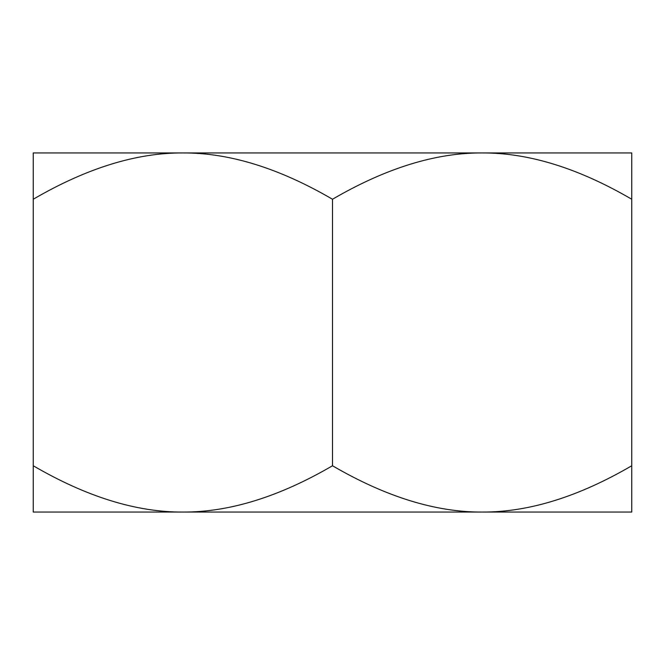 <?xml version="1.0" encoding="UTF-8"?>
<svg xmlns="http://www.w3.org/2000/svg" width="665" height="665" viewBox="0 0 665 665"><rect width="100%" height="100%" fill="white"/><g stroke="black" fill="none" stroke-linecap="round" stroke-linejoin="round"><path stroke-width="1" d="M631.75 199.242C578.392 168.145 528.517 152.709 482.125 152.95L631.75 152.95L631.75 512.05L33.25 512.05L33.25 152.95L482.125 152.95C435.783 152.692 385.908 168.129 332.5 199.242C279.142 168.145 229.267 152.709 182.875 152.95C136.533 152.692 86.658 168.129 33.25 199.242M631.75 465.758C578.392 496.855 528.517 512.291 482.125 512.05L532 512.05L482.125 512.05C435.783 512.308 385.908 496.871 332.5 465.758L332.5 199.242M332.5 465.758C279.142 496.855 229.267 512.291 182.875 512.05C136.533 512.308 86.658 496.871 33.25 465.758M482.125 152.95L532 152.95"/></g></svg>
